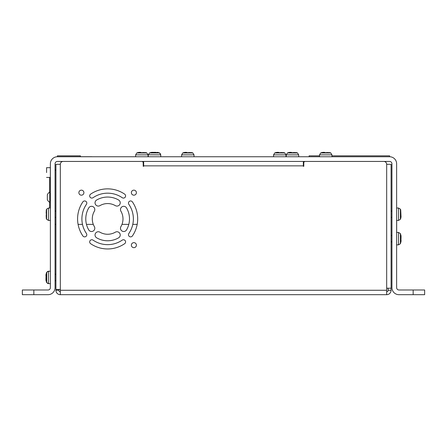 <?xml version="1.0" encoding="UTF-8"?>
<svg xmlns="http://www.w3.org/2000/svg" width="447" height="447" viewBox="0 0 447 447"><rect width="100%" height="100%" fill="white"/><g stroke="black" fill="none" stroke-linecap="round" stroke-linejoin="round"><path stroke-width="0.67" d="M303.798 162.876L303.798 166.312L303.798 162.876A1.436 1.436 0 0 1 305.234 161.44L383.8 161.44A2.872 2.872 0 0 1 386.672 164.317L386.672 294.685L60.328 294.685L60.328 164.317A2.872 2.872 0 0 1 63.2 161.44L141.766 161.44A1.436 1.436 0 0 1 143.202 162.876L143.202 166.312L143.66 166.312L143.66 161.44M386.672 291.74A1.47 1.47 0 0 0 388.147 290.271L388.147 288.22M55.914 175.811L55.914 164.317L55.914 170.061L55.065 170.061M58.853 289.449L58.853 290.271L55.914 290.271L55.914 224.366L55.065 224.366M391.086 175.811L391.086 164.317L386.672 164.317M60.328 164.317L55.914 164.317L55.914 289.449L60.328 289.449M386.672 288.22L391.086 288.22L391.086 290.271A4.414 4.414 0 0 1 386.672 294.685M391.086 164.317L391.086 288.22M303.34 166.312L303.798 166.312L303.34 166.312L303.34 165.854L143.66 165.854M99.932 205.637A3.258 3.258 0 0 1 95.479 204.458A3.258 3.258 0 0 1 96.664 200.005A21.864 21.864 0 0 1 118.611 200.005A3.258 3.258 0 0 1 119.796 204.458A3.258 3.258 0 0 1 115.343 205.637A15.349 15.349 0 0 0 99.932 205.637M96.664 237.821A3.258 3.258 0 0 1 95.479 233.368A3.258 3.258 0 0 1 99.932 232.189A15.349 15.349 0 0 0 115.343 232.189A3.258 3.258 0 0 1 119.796 233.368A3.258 3.258 0 0 1 118.611 237.821A21.864 21.864 0 0 1 96.664 237.821M82.874 201.888A2.157 2.157 0 0 1 85.869 201.334A2.157 2.157 0 0 1 86.427 204.329A25.742 25.742 0 0 0 86.427 233.496A2.157 2.157 0 0 1 85.869 236.491A2.157 2.157 0 0 1 82.874 235.938A30.055 30.055 0 0 1 82.874 201.888M132.401 235.938A2.157 2.157 0 0 1 129.406 236.491A2.157 2.157 0 0 1 128.848 233.496A25.742 25.742 0 0 0 128.848 204.329A2.157 2.157 0 0 1 129.406 201.334A2.157 2.157 0 0 1 132.401 201.888A30.055 30.055 0 0 1 132.401 235.938M133.882 242.643A2.514 2.514 0 0 1 136.061 246.414A2.514 2.514 0 0 1 131.709 246.414A2.514 2.514 0 0 1 133.882 242.643M133.882 190.154A2.514 2.514 0 0 1 136.061 193.925A2.514 2.514 0 0 1 131.709 193.925A2.514 2.514 0 0 1 133.882 190.154M81.393 190.154A2.514 2.514 0 0 1 83.567 193.925A2.514 2.514 0 0 1 79.214 193.925A2.514 2.514 0 0 1 81.393 190.154M124.663 194.149A2.157 2.157 0 0 1 125.216 197.144A2.157 2.157 0 0 1 122.221 197.703A25.742 25.742 0 0 0 93.054 197.703A2.157 2.157 0 0 1 90.059 197.144A2.157 2.157 0 0 1 90.612 194.149A30.055 30.055 0 0 1 124.663 194.149M90.612 243.676A2.157 2.157 0 0 1 90.059 240.682A2.157 2.157 0 0 1 93.054 240.123A25.742 25.742 0 0 0 122.221 240.123A2.157 2.157 0 0 1 125.216 240.682A2.157 2.157 0 0 1 124.663 243.676A30.055 30.055 0 0 1 90.612 243.676M88.73 207.939A3.258 3.258 0 0 1 93.183 206.754A3.258 3.258 0 0 1 94.362 211.207A15.349 15.349 0 0 0 94.362 226.618A3.258 3.258 0 0 1 93.183 231.071A3.258 3.258 0 0 1 88.73 229.887A21.864 21.864 0 0 1 88.73 207.939M126.546 229.887A3.258 3.258 0 0 1 122.092 231.071A3.258 3.258 0 0 1 120.913 226.618A15.349 15.349 0 0 0 120.913 211.207A3.258 3.258 0 0 1 122.092 206.754A3.258 3.258 0 0 1 126.546 207.939A21.864 21.864 0 0 1 126.546 229.887M55.914 209.911L55.914 218.533M303.34 161.44L303.34 165.854M388.147 290.271L391.086 290.271M58.853 290.271A1.47 1.47 0 0 0 60.328 291.74M60.328 294.685A4.414 4.414 0 0 1 55.914 290.271M46.164 215.325L46.287 218.421M45.963 280.208L45.963 278.542M45.963 276.335L45.963 274.676M45.963 280.325L46.287 280.811L45.963 278.179L46.287 273.402L45.963 274.922M45.94 277.442L46.164 278.76M45.963 279.962L46.253 279.772M46.287 280.18L45.963 279.023M46.164 213.118L46.287 210.029M55.914 217.393L55.065 217.393M46.287 213.118L46.287 215.325M50.371 220.432L48.483 220.432L46.605 219.281L46.605 209.162L48.483 208.017L48.483 220.432L46.605 219.281L46.253 218.46M289.846 152.332L291.304 152.338M289.701 152.338L288.27 152.667M293.567 152.539L296.663 152.667M293.567 152.667L291.36 152.667M286.259 156.752L286.259 154.863L287.404 152.98L297.523 152.98L296.702 152.634M151.919 152.332L153.377 152.338M151.768 152.338L150.337 152.667M155.64 152.539L158.73 152.667M155.64 152.667L153.433 152.667M148.326 156.752L148.326 154.863L149.477 152.98L159.596 152.98L158.774 152.634M139.224 152.332L140.682 152.338M139.078 152.338L137.648 152.667M142.945 152.539L146.04 152.667M142.945 152.667L140.738 152.667M135.637 156.752L135.637 154.863L136.782 152.98L146.901 152.98L146.08 152.634M323.136 152.332L324.595 152.338M322.985 152.338L321.555 152.667M326.858 152.539L329.947 152.667M326.858 152.667L324.651 152.667M319.544 156.752L319.544 154.863L320.695 152.98L330.814 152.98L329.992 152.634M277.157 152.332L278.615 152.338M277.011 152.338L275.581 152.667M280.878 152.539L283.968 152.667M280.878 152.667L278.671 152.667M273.57 156.752L273.57 154.863L274.715 152.98L284.834 152.98L284.013 152.634M185.203 152.332L186.662 152.338M185.058 152.338L183.628 152.667M188.925 152.539L192.014 152.667M188.925 152.667L186.717 152.667M181.616 156.752L181.616 154.863L182.762 152.98L192.88 152.98L192.059 152.634M157.109 152.338L157.389 152.338M155.802 152.332L154.533 152.315M151.337 152.405L151.935 152.539M153.036 152.338L155.64 152.405M400.713 218.421L401.037 216.985L400.713 210.029M391.086 217.393L391.935 217.393M396.629 220.432L398.517 220.432L398.517 208.017L400.395 209.162L400.395 219.281L400.747 218.46M401.037 235.882L401.037 237.547L401.037 235.882M401.037 239.754L401.037 241.414M401.037 235.787L400.713 235.217L401.037 237.838L400.713 242.648L401.037 241.207M401.06 238.648L400.836 237.385M401.037 236.089L400.747 236.284M400.713 235.994L401.037 237.128M49.634 177.431L49.634 192.137M50.371 202.374L49.762 202.374L49.762 192.054A5.979 5.979 0 0 0 47.332 194.769L47.332 199.658A5.979 5.979 0 0 0 49.634 202.29L49.634 208.017M137.19 224.366L132.798 224.366M128.809 224.366L121.986 224.366M93.289 224.366L86.467 224.366M82.477 224.366L78.085 224.366M391.935 163.786L391.935 287.65A7.035 7.035 0 0 0 398.97 294.685L424.65 294.685L424.65 289.991L398.97 289.991A2.347 2.347 0 0 1 396.629 287.65L396.629 163.786A7.035 7.035 0 0 0 389.594 156.752L57.406 156.752A7.035 7.035 0 0 0 50.371 163.786L50.371 287.65A2.347 2.347 0 0 1 48.03 289.991L22.35 289.991L22.35 294.685L48.03 294.685A7.035 7.035 0 0 0 55.065 287.65L55.065 163.786A2.347 2.347 0 0 1 57.406 161.44L389.594 161.44A2.347 2.347 0 0 1 391.935 163.786M46.577 172.559L46.577 167.681L46.577 172.559M46.577 177.431L50.349 177.431L50.349 167.681L46.577 167.681M256.785 156.752L210.811 156.752M57.406 156.707L91.892 156.707L57.406 156.752L57.406 155.83L80.399 155.83L80.399 156.707M396.673 220.432L396.673 232.44M364.836 156.752L389.594 156.752L389.594 155.83L331.959 155.83M319.544 154.863L331.959 154.863L331.959 156.752L355.365 156.752M309.134 156.752L309.134 155.83L319.544 155.83M60.328 290.271L386.672 290.271M46.723 272.178L46.734 282.722M47.572 271.441L48.483 271.234L48.483 283.649L47.555 283.432M297.523 152.98L298.674 154.863L286.259 154.863M157.288 152.315L159.596 152.98L160.741 154.863L148.331 154.768M146.901 152.98L148.052 154.863L135.637 154.863M284.834 152.98L285.979 154.863L273.57 154.863M192.88 152.98L194.026 154.863L181.616 154.863M396.629 232.44L398.517 232.44L398.517 244.855L400.395 243.71L400.395 233.591L398.517 232.44L400.395 233.591L401.06 235.887M33.843 294.685L33.843 289.991M413.157 289.991L413.157 294.685M55.065 280.615L55.914 280.615M55.065 274.268L55.914 274.268M45.94 274.676L46.605 272.379L48.483 271.234L50.371 271.234M45.94 280.208L46.605 282.498L48.483 283.649L50.371 283.649M55.065 211.051L55.914 211.051M46.253 209.984L46.605 209.162L48.483 208.017L50.371 208.017M288.226 152.634L287.404 152.98M298.674 154.863L298.674 156.752M151.779 152.315L149.477 152.98L148.326 154.863M160.21 153.461L160.741 154.863L160.741 156.752M137.603 152.634L136.782 152.98M148.052 154.863L148.052 156.752M321.51 152.634L320.695 152.98M331.959 154.863L330.814 152.98M275.536 152.634L274.715 152.98M285.979 154.863L285.979 156.752M183.583 152.634L182.762 152.98M194.026 154.863L194.026 156.752M391.935 211.051L391.086 211.051M400.747 209.984L400.395 209.162L398.517 208.017L396.629 208.017M398.517 220.432L400.395 219.281L398.517 220.432M391.935 235.474L391.086 235.474M391.935 241.821L391.086 241.821M401.06 241.408L400.395 243.71L398.517 244.855L396.629 244.855M398.517 232.44L400.395 233.591M398.517 244.855L400.395 243.71M47.332 199.658A5.979 5.979 0 0 0 49.762 202.374M49.762 192.054L50.371 192.054"/></g></svg>
